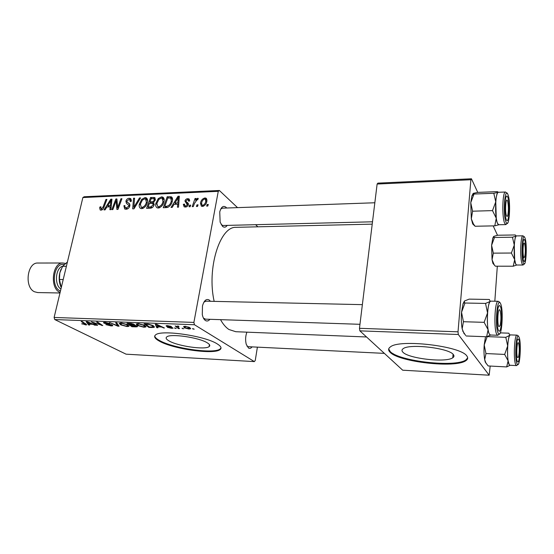 <?xml version="1.0" encoding="UTF-8"?>
<svg xmlns="http://www.w3.org/2000/svg" width="554" height="554" viewBox="0 0 554 554"><rect width="100%" height="100%" fill="white"/><g stroke="black" fill="none" stroke-linecap="round" stroke-linejoin="round"><path stroke-width="0.83" d="M453.366 354.608C449.169 348.037 409.157 343.432 403.146 348.715C401.685 349.733 401.608 350.89 402.903 352.192C408.402 358.604 446.095 362.905 452.784 357.759C454.135 356.852 454.328 355.8 453.366 354.608M466.877 356.028C461.06 346.015 399.261 338.854 390.376 346.929C388.119 348.508 388.049 350.301 390.154 352.316C398.984 361.984 455.423 368.431 465.872 360.675C467.888 359.345 468.22 357.794 466.877 356.028M388.707 348.916L390.238 351.582C399.06 361.277 455.485 367.704 465.935 359.92L467.687 357.822M169.136 340.98C166.214 339.332 165.431 337.975 166.782 336.901C170.424 333.349 199.115 337.511 207.231 342.808C209.8 344.373 210.423 345.648 209.107 346.624C205.139 350.066 177.972 346.202 169.136 340.98M217.32 343.958C205.285 335.897 161.041 329.436 155.626 334.872C153.555 336.527 154.815 338.626 159.407 341.153C173.104 349.041 213.823 354.816 219.993 349.65C221.974 348.196 221.081 346.298 217.32 343.958M154.753 335.869C154.822 337.261 156.415 338.813 159.531 340.516C173.222 348.424 213.934 354.186 220.104 348.999L221.025 347.94M227.223 225.388C225.797 227.382 224.238 227.708 222.549 226.371L220.139 222.161L219.744 211.933C221.191 206.857 223.283 205.305 226.018 207.272L226.683 208.013M222.507 208.159L220.762 209.003M221.254 224.758L223.054 225.492M252.07 346.88C250.92 348.376 249.729 348.764 248.504 348.044L246.253 344.325C245.284 340.447 245.429 336.583 246.682 332.739L246.911 332.158M246.925 346.091L248.254 346.693M209.918 319.305C208.491 321.036 207.002 321.438 205.444 320.531C203.948 319.506 202.903 317.525 202.286 314.568L202.48 305.912C204.059 300.51 206.289 298.53 209.177 299.984L210.451 301.293M206.04 301.189L203.927 302.124M203.45 318.114L205.506 319.159M366.54 336.984L235.789 331.714L228.941 329.505C225.852 327.476 223.047 324.201 220.527 319.658M190.14 206.725L189.053 206.76L189.593 205.167L190.708 205.125L190.14 206.725M197.522 206.448L196.428 206.49L196.968 204.883L198.09 204.841L197.522 206.448M158.292 208.041L157.073 207.805C155.792 206.864 155.376 205.416 155.826 203.47L158.209 198.616L161.526 196.857L162.807 197.106C164.102 198.069 164.503 199.544 164.005 201.538C163.298 205.001 161.394 207.168 158.292 208.041M172.19 207.39L171.041 207.431L178.021 196.268L179.33 196.213L178.526 207.154L177.446 207.196L177.709 204.197L174.06 204.343L172.19 207.39M150.57 208.186L146.588 208.339L150.563 197.473L154.628 197.57L155.3 199.869L153.368 202.563L154.15 204.703C153.603 206.704 152.412 207.868 150.57 208.186M133.985 208.803L132.69 208.851L133.549 198.221L134.567 198.18L133.839 207.286L139.49 197.958L140.584 197.91L133.985 208.803M99.665 207.909L99.969 206.954L100.973 206.781L100.676 207.695L101.382 208.927L103.113 206.898L105.946 199.433L106.929 199.392L104 207.127C103.487 208.837 102.504 209.848 101.036 210.16L100.226 210.021L99.665 207.909M112.843 209.585L111.846 209.62L115.862 198.997L116.901 198.955L117.593 207.812L120.945 198.775L121.949 198.734L117.954 209.398L116.908 209.433L116.195 200.576L112.843 209.585M54.756 319.561L126.077 354.172L254.341 361.603L194.44 324.734L54.756 319.561L54.112 317.449L193.893 322.421L218.269 191.331L82.878 197.543L84.166 196.753L219.356 190.479L218.269 191.331M54.112 317.449L82.878 197.543M105.066 209.876L104.007 209.911L110.779 199.218L111.977 199.17L110.869 209.654L109.879 209.696L110.225 206.822L106.88 206.954L105.066 209.876M126.083 209.232L124.692 208.996L123.902 205.735L124.927 205.569L124.837 207.127L126.423 207.979L128.777 206.116L128.722 205.195L126.513 203.484L125.897 201.206C126.43 199.392 127.531 198.415 129.214 198.277L130.439 198.491L131.353 201.234L130.266 201.621L129.726 199.669L128.909 199.516L126.908 201.102L127.074 202.03L128.556 203.069C129.678 203.56 130.093 204.53 129.809 205.977C129.179 207.985 127.939 209.066 126.083 209.232M141.734 208.657L140.571 208.429C139.303 207.508 138.902 206.067 139.366 204.128L141.734 199.322L145.003 197.584L146.228 197.82C147.509 198.768 147.89 200.236 147.385 202.217C146.665 205.645 144.781 207.785 141.734 208.657M183.339 204.412L184.475 204.08L184.946 205.901L185.625 206.033L187.294 204.738L184.939 201.06C185.355 199.606 186.262 198.81 187.661 198.685L188.886 198.907L189.641 201.019L188.533 201.206L188.069 199.814L187.411 199.689L186.054 200.839L186.033 201.483L188.138 203.166L188.402 204.606C187.889 206.157 186.885 206.967 185.375 207.044L184.136 206.815L183.339 204.412L184.489 205.389M166.248 207.605L163.243 207.715L167.211 196.746L171.38 196.864C172.509 197.785 172.841 199.142 172.363 200.95C171.851 203.74 170.376 205.853 167.938 207.286L166.248 207.605M202.466 206.413L201.393 206.199L200.458 203.27C200.901 200.444 202.397 198.678 204.938 197.951L205.984 198.166L206.877 201.241C206.42 203.969 204.952 205.693 202.466 206.413M193.298 206.607L192.19 206.649L195.056 198.512L196.164 198.464L195.562 200.146L197.688 198.263L198.173 198.394L197.695 199.8L197.196 199.565L194.482 203.346L193.298 206.607M207.757 206.067L206.642 206.109L207.182 204.495L208.318 204.454L207.757 206.067M257.859 226.815L255.602 224.689M237.528 207.625L219.356 190.479M254.341 361.603L255.262 360.453L257.395 347.136M176.269 328.48L174.503 327.933L176.269 328.48M183.789 328.785L182.031 328.231L183.789 328.785M143.936 327.241L137.621 325.558L136.125 324.014L138.188 323.584L144.677 325.337L145.861 326.957L143.936 327.241L144.026 326.798M157.98 327.753L156.803 327.705L155.293 324.27L156.637 324.319L164.434 328.01L161.262 326.971L157.537 326.825L157.98 327.753M135.965 326.881L131.914 326.715L127.025 323.204L131.166 323.418L134.075 324.291L134.622 324.99L134.269 325.115L136.866 325.891L137.378 326.701L135.965 326.881L136.076 326.354M119.089 326.209L117.773 326.154L109.533 322.546L117.649 325.683L115.641 322.774L116.762 322.823L119.089 326.209M82.255 324.076L81.708 323.765L82.608 323.765L85.503 324.45L81.196 321.479L82.207 321.521L86.722 324.796L85.718 324.921L82.324 323.765M97.594 325.35L96.583 325.309L91.368 321.86L101.036 324.997L96.583 322.061L97.622 322.096L102.788 325.558L93.141 322.435L97.594 325.35M89.686 325.032L88.612 324.99L86.154 321.666L87.38 321.715L95.586 325.267L92.4 324.27L88.993 324.138L89.686 325.032M111.167 325.932L105.856 324.623L110.454 325.523L111.596 325.413L111.333 325.018L104.013 323.176L103.466 322.49L104.962 322.331L109.831 323.474L104.727 322.85L112.289 325.025L112.815 325.752L111.167 325.932L111.264 325.51M127.095 326.569L120.793 324.9L119.207 323.377L121.188 322.94L127.655 324.679L128.93 326.299L127.095 326.569L127.185 326.126M167.35 327.345L171.906 327.92L166.435 326.292L166.131 325.773L167.453 325.62L171.373 326.528L167.973 325.953L167.44 326.278L171.442 327.179L173.077 328.176L171.525 328.335L167.363 327.296M151.928 327.511L148.867 327.393L144.158 323.848L148.174 324.048L153.042 325.579L154.254 327.269L151.928 327.511L152.011 327.095M188.935 329.028L184.489 327.871L183.582 326.514L185.223 326.299L189.738 327.525L190.548 328.792L188.935 329.028L189.004 328.661M179.482 328.612L178.353 328.564L175.168 325.96L176.955 326.548L177.086 326.14L178.693 326.147L178.949 326.541L177.668 326.541L179.482 328.612M194.225 329.201L192.467 328.64L194.225 329.201M359.871 330.856L402.675 370.197L489.161 375.21L458.31 334.498L359.871 330.856L359.47 328.314L458.019 331.818L470.893 179.738L377.129 184.039L377.904 183.125L471.454 178.79L470.893 179.738M359.47 328.314L377.129 184.039M497.492 235.263L493.164 225.873M477.735 192.404L471.454 178.79M489.161 375.21L490.186 366.055M494.819 301.224L497.319 266.204M458.019 331.818L458.31 334.498M214.156 301.369C206.677 268.378 219.924 226.406 235.969 227.327L236.662 227.313M193.893 322.421L194.44 324.734M96.708 324.755L96.583 325.309M101.153 324.464L101.036 324.997M99.741 323.515L99.616 324.097M101.853 324.935L101.728 325.517M88.896 323.758L88.612 324.99M94.665 324.873L94.582 325.233M92.476 323.924L92.4 324.27M89.076 323.765L88.993 324.138M88.01 322.76L88.73 323.751L91.458 323.855L87.394 322.075L88.01 322.76M85.939 323.931L85.718 324.921M111.409 324.637L111.333 325.018M104.194 322.331L104.013 323.176M109.096 323.155L109.013 323.55M108.944 323.1L108.861 323.474M105.807 322.393L105.724 322.747M118.078 324.734L117.773 326.154M117.905 324.485L117.649 325.683M120.91 324.36L120.793 324.9M120.543 323.681L121.866 324.963L126.395 326.161L127.662 325.967L126.527 324.596L121.935 323.363L120.543 323.681L120.703 322.934M122.012 323.003L121.935 323.363M126.617 324.18L126.527 324.596M132.046 326.091L131.914 326.715M134.4 324.492L134.269 325.115M128.673 323.661L130.204 324.762L133.375 324.748L133.043 324.263L128.673 323.661L128.757 323.273M130.571 323.356L130.495 323.73M133.119 323.875L133.043 324.263M130.772 325.17L132.413 326.354L136.125 326.32L135.785 325.835L130.772 325.17L130.855 324.789M133.105 324.817L133.015 325.26M135.862 325.468L135.785 325.835M171.844 327.282L171.768 327.663M166.56 325.648L166.435 326.292M170.424 326.119L170.341 326.535M157.163 325.904L156.803 327.705M163.423 327.532L163.333 327.968M161.346 326.548L161.262 326.971M157.613 326.438L157.537 326.825M156.948 325.406L157.391 326.424L160.369 326.541L156.512 324.692L156.948 325.406M156.588 324.319L156.512 324.692M160.452 326.126L160.369 326.541M149.005 326.721L148.867 327.393M153.735 326.015L153.437 327.497M145.806 324.312L149.414 327.026L153.008 326.895L151.921 325.517L148.867 324.485L145.806 324.312L145.889 323.917M152.011 325.066L151.921 325.517M137.738 324.969L137.621 325.558M137.468 324.325L138.715 325.613L143.264 326.825L144.587 326.625L143.528 325.253L138.922 324.007L137.468 324.325L137.627 323.578M138.999 323.64L138.922 324.007M143.618 324.817L143.528 325.253M184.787 326.292L184.489 327.871M185.728 326.638L184.766 326.784L185.548 327.871L189.295 328.557L188.595 327.483L185.791 326.341M188.685 327.012L188.595 327.483M182.765 328.259L182.675 328.737M178.506 327.781L178.353 328.564M177.024 326.202L176.955 326.548M178.312 326.077L178.243 326.438M175.251 327.961L175.161 328.439M193.18 328.667L193.09 329.152M220.499 348.688L220.631 349.068M116.991 199.849L115.862 198.997M118.341 208.366L117.593 207.812M119.373 205.603L118.584 205.015M121.714 199.364L120.945 198.775M117.441 204.267L116.305 203.422M117.136 201.282L116.195 200.576M111.887 200.042L110.779 199.218M111.098 207.466L110.225 206.822M109.713 202.529L107.698 205.7L110.364 205.596L110.98 200.347L109.713 202.529M109.277 206.864L107.698 205.7M111.79 200.95L110.98 200.347M111.229 206.233L110.364 205.596M100.724 207.494L99.969 206.954M102.393 209.654L101.382 208.927M106.7 199.994L105.946 199.433M124.768 206.393L123.902 205.735M127.586 208.858L126.423 207.979M129.574 206.718L128.777 206.116M129.802 206.012L128.722 205.195M129.802 205.984L128.701 205.146M127.018 203.865L126.513 203.484M129.823 205.908L129.477 203.941L125.897 201.206M129.518 203.803L128.556 203.069M131.409 199.973L129.214 198.277M134.511 198.969L133.549 198.221M134.567 207.84L133.839 207.286M140.21 198.533L139.49 197.958M140.266 204.828L139.366 204.128M142.53 199.952L141.734 199.322M147.468 199.551L145.003 197.584M142.364 200.112L140.377 204.135L141.263 207.224L142.08 207.39C144.428 206.573 145.861 204.828 146.381 202.141L145.529 198.997L144.698 198.838L142.364 200.112M147.239 202.819L146.381 202.141M143.209 208.262L142.08 207.39M152.025 198.657L150.563 197.473M155.141 198.055L154.441 197.48M151.138 198.692L149.905 202.078L153.361 201.49L154.254 199.959L153.901 198.713L151.138 198.692M151.401 203.27L149.905 202.078M155.078 200.624L154.254 199.959M154.088 202.078L153.361 201.49M149.442 203.346L148.098 207.023L151.069 206.857L153.126 204.71L152.772 203.422L149.442 203.346M149.628 208.221L148.098 207.023M153.957 205.375L153.126 204.71M152.115 207.681L151.069 206.857M184.427 205.16L183.367 204.26M186.546 206.808L185.625 206.033M188.097 205.423L187.294 204.738M188.298 204.98L187.21 204.045M188.305 204.952L188.263 203.907L184.939 201.06M188.263 203.907L188.353 203.56M189.697 200.444L187.661 198.685M179.247 197.314L178.021 196.268M178.686 205.015L177.709 204.197M176.982 199.717L174.905 203.034L177.82 202.916L178.284 197.446L176.982 199.717M176.366 204.253L174.905 203.034M179.177 198.207L178.284 197.446M178.776 203.727L177.82 202.916M168.645 197.937L167.211 196.746M172.218 197.743L171.006 196.718M167.814 197.979L164.773 206.393L166.131 206.337C168.991 205.943 170.722 204.142 171.318 200.922L170.743 198.083L167.814 197.979M166.276 207.605L164.773 206.393M172.197 201.656L171.318 200.922M167.474 207.438L166.131 206.337M156.754 204.211L155.826 203.47M159.005 199.267L158.209 198.616M164.095 198.976L161.526 196.857M158.853 199.412L156.858 203.477L157.779 206.587L158.631 206.767C161.02 205.943 162.474 204.177 162.98 201.462L162.1 198.297L161.228 198.124L158.853 199.412M163.852 202.175L162.98 201.462M159.76 207.667L158.631 206.767M201.504 204.184L200.458 203.27M206.967 199.772L204.938 197.951M204.696 198.969C202.909 199.682 201.871 201.06 201.587 203.096L202.106 205.271L202.667 205.389C204.419 204.648 205.451 203.283 205.769 201.282L205.222 199.073L204.696 198.969M206.677 202.092L205.769 201.282M203.533 206.157L202.667 205.389M197.813 205.624L196.968 204.883M195.887 199.239L195.056 198.512M195.915 200.458L195.562 200.146M198.249 198.754L197.688 198.263M190.438 205.887L189.593 205.167M208.034 205.257L207.182 204.495M509.95 365.252L509.244 364.767L509.915 365.252L516.522 365.598M486.668 364.047L485.262 362.087L488.164 365.945L506.668 366.928L510.096 365.259M517.367 361.464L517 360.585C515.732 356.88 515.919 344.11 517.298 340.315C517.775 338.923 518.246 338.626 518.717 339.429C520.982 342.905 519.61 365.633 517.367 361.464M485.754 362.586L484.681 359.664L485.969 353.556L504.666 354.422L508.122 360.834L506.668 366.928M485.969 353.556L484.196 344.962L487.208 336.624L505.802 337.324L507.693 345.945L504.666 354.422M500.276 332.878L508.87 333.183L509.77 335.322L505.802 337.324M485.262 362.087L484.681 359.664C483.981 355.46 483.822 350.557 484.196 344.962L485.512 336.714M510.456 334.9L510.379 334.9C507.45 334.117 506.398 361.263 509.244 364.761L508.122 360.834C507.499 356.582 507.36 351.617 507.693 345.945C508.094 340.412 508.787 336.867 509.77 335.322L510.49 334.9M517.457 357.482L518.509 357.157C519.472 352.593 519.534 348.078 518.71 343.605L518.627 343.369C517.228 339.214 515.975 354.138 517.457 357.482M523.89 257.492L524.707 256.924C525.545 252.472 525.531 248.102 524.659 243.802L524.465 243.358C523.024 240.526 522.408 255.505 523.89 257.492M516.647 265.02L515.719 264.092L516.619 265.02L522.99 265.02M494.424 264.985L492.908 263.372L495.366 266.204L513.239 266.211L516.744 265.02M523.551 260.65L523.419 260.297C522.138 256.911 522.083 244.293 523.343 240.665C523.821 239.203 524.306 239.065 524.804 240.256C526.896 244.972 525.628 266.045 523.551 260.65M494.064 264.473L492.049 259.722L493.337 253.15L511.39 253.026L514.68 259.653L513.239 266.211M493.337 253.15L491.599 245.311L494.487 237.472L512.443 237.209L514.285 245.069L511.39 253.026M494.487 237.472L493.808 237.14L493.766 236.385L497.603 235.242L515.275 234.958L516.21 236.039L512.443 237.209M492.908 263.372L492.049 259.722L491.599 245.311L492.783 238.123L493.635 236.496M516.563 235.914L516.494 235.914C513.918 235.318 513.239 259.383 515.719 264.085L514.68 259.653L514.285 245.069C514.652 239.965 515.296 236.96 516.21 236.039L516.591 235.914M499.77 309.963C497.817 307.401 496.986 325.156 499.002 326.68L500.117 325.537C501.162 320.621 501.204 315.766 500.248 310.974L499.77 309.963M464.155 333.827L462.161 328.813L463.421 321.722L484.127 322.338L488.095 329.685L486.634 336.756L490.692 335.018M465.595 335.371L463.13 331.604L462.161 328.813C461.288 323.979 461.08 318.467 461.544 312.269L464.972 303.017L464.391 302.491L464.474 301.002L469.169 299.125L489.376 299.485L490.158 301.487L490.934 301.147M500.22 306.182C503.046 310.593 501.349 335.676 498.538 330.537L498.011 329.249C496.578 324.859 496.696 312.068 498.212 307.518C498.87 305.483 499.535 305.032 500.22 306.182M490.892 301.147L490.789 301.147C487.181 300.344 486.01 329.928 489.507 334.318L490.463 335.011L497.748 335.274M464.972 303.017L485.539 303.426L487.555 312.92L484.127 322.338M490.498 335.011C489.535 335.031 488.732 333.259 488.095 329.685C487.319 324.789 487.139 319.201 487.555 312.92C488.053 306.798 488.926 302.99 490.158 301.487L485.539 303.426M466.17 335.987L486.634 336.756M463.421 321.722L461.544 312.269L463.061 303.682L464.474 301.002M507.672 201.31L507.603 201.109C505.996 195.846 504.666 210.451 506.328 215.319C506.834 216.801 507.319 216.794 507.789 215.305C508.676 210.672 508.634 206.005 507.672 201.31M474.092 225.291L472.763 224.017L471.309 218.837L472.583 211.199L492.499 210.617L496.259 218.214L494.791 225.845L498.925 224.751M474.224 225.416L475.103 226.254L473.441 223.989L471.309 218.837L470.748 202.674L474.002 194.038L473.428 193.304L477.86 192.383L497.312 191.629L498.482 192.286M507.769 197.169C510.359 203.083 508.801 226.136 506.224 219.509L506.037 219.003C504.562 214.994 504.389 202.162 505.754 197.806C506.391 195.714 507.062 195.5 507.769 197.169M498.441 192.286L498.351 192.293C495.234 191.732 494.549 217.68 497.554 223.456L498.808 224.751L505.816 224.605M474.002 194.038L493.801 193.284L495.761 201.836L492.499 210.617M498.842 224.751C497.811 224.786 496.952 222.611 496.259 218.214L495.761 201.836C496.225 196.254 497.021 193.09 498.157 192.349L493.801 193.284M475.103 226.254L494.791 225.845M472.583 211.199L470.748 202.674L471.869 195.95L473.095 193.526M66.383 266.308L62.609 266.301L59.811 272.873L59.423 279.493L61.259 287.644M63.204 279.528L59.423 279.493M61.079 269.216C58.599 275.179 58.572 281.113 61.002 287.034C59.091 282.658 58.696 277.942 59.811 272.873M67.408 262.014L62.609 266.301M38.06 263.032L37.769 263.032C27.118 262.416 24.196 287.353 34.473 291.764L37.714 292.567L59.977 292.983M65.171 263.379L62.817 262.991C52.408 262.361 49.541 287.741 59.59 292.221L60.102 292.47M89.457 322.615L89.374 322.961M85.094 323.384L84.977 323.917M117.406 323.751L117.136 324.997M158.472 325.191L158.389 325.613M147.468 323.986L147.385 324.374M111.506 203.609L110.634 202.958M103.875 207.452L103.113 206.898M135.889 205.659L135.134 205.077M155.39 199.218L153.098 197.363M154.227 204.121L151.588 202.009M151.408 208.027L150.03 206.947M188.318 203.484L186.781 202.162M178.977 200.991L178.007 200.167M172.529 198.976L169.732 196.635M518.44 363.964L516.598 365.598L515.954 365.114C513.212 361.603 514.223 334.36 517.041 335.142L517.097 335.142M517.207 364.061C519.977 369.123 521.653 341.195 518.876 336.88C516.12 330.994 514.299 360.045 517.207 364.061M524.763 263.399L523.052 265.02L522.193 264.085C519.804 259.362 520.455 235.215 522.941 235.81L522.99 235.81M523.405 263.053C525.968 269.632 527.519 243.739 524.95 237.895C522.401 230.554 520.718 257.409 523.405 263.053M500.075 333.266L497.852 335.281L496.938 334.588C493.566 330.184 494.694 300.483 498.171 301.286L498.247 301.286M500.414 303.37C496.973 296.099 494.687 328.273 498.337 333.404C501.806 339.65 503.884 308.848 500.414 303.37M507.928 222.611L505.906 224.599L504.694 223.304C501.806 217.5 502.464 191.449 505.47 192.016L505.532 192.016M507.949 194.586C504.798 185.576 502.7 215.035 506.044 222.14C509.223 230.222 511.127 201.905 507.949 194.586M60.448 291.037L59.936 290.795C50.31 286.425 54.098 262.084 63.932 264.57M62.657 266.232C55.448 267.873 54.119 285.075 60.926 289.049M235.969 227.327L372.219 224.141M220.104 348.999L219.993 349.65M209.107 346.624L209.46 344.643M465.935 359.92L465.872 360.675M453.075 354.297L452.784 357.759M85.531 324.346L85.662 323.751M111.631 325.24L111.735 324.769M104.727 322.85L104.845 322.331M128.93 326.299L129.04 325.78M120.661 323.557L120.793 322.934M127.745 325.579L127.905 324.817M137.378 326.701L137.447 326.354M136.166 326.14L136.277 325.613M171.934 327.795L172.024 327.338M167.322 326.036L167.405 325.62M154.254 327.269L154.372 326.687M153.091 326.493L153.25 325.697M145.861 326.957L145.979 326.396M137.586 324.208L137.717 323.578M144.67 326.202L144.829 325.427M190.548 328.792L190.638 328.3M184.766 326.784L184.856 326.292M189.364 328.19L189.51 327.393M177.668 326.541L177.765 326.015M100.994 208.858L102.248 209.758M125.439 207.812L127.101 209.059M130.439 198.491L130.931 198.879M130.072 199.939L131.402 200.963M146.228 197.82L146.879 198.339M146 199.371L147.579 200.631M141.263 207.224L142.821 208.429M154.628 197.57L155.03 197.896M154.095 198.872L155.307 199.849M153.001 203.602L154.178 204.551M184.946 205.901L186.165 206.933M188.886 198.907L189.392 199.35M188.367 200.07L189.496 201.047M171.38 196.864L171.996 197.376M171.089 198.374L172.536 199.592M162.807 197.106L163.506 197.688M162.599 198.713L164.185 200.015M157.779 206.587L159.337 207.84M205.984 198.166L206.587 198.706M205.596 199.412L206.967 200.638M202.106 205.271L203.242 206.268M518.385 335.939L517.041 335.142L510.379 334.9M248.15 346.686L384.372 353.376M392.031 353.75L393.458 353.819M523.973 257.603L522.99 258.51M524.617 237.147L522.941 235.81L516.494 235.914M492.783 238.123L493.808 237.14M362.371 304.645L205.894 301.189M359.961 324.305L205.361 319.152M462.763 331.23L463.13 331.604M490.789 301.147L498.171 301.286L499.881 302.346M463.061 303.682L464.391 302.491M222.389 208.166L374.836 202.764M222.93 225.499L372.503 221.801M472.313 222.957L473.441 223.989M498.351 192.293L505.47 192.016L507.589 193.782M471.869 195.95L473.843 193.997M62.817 262.991L37.769 263.032"/></g></svg>
